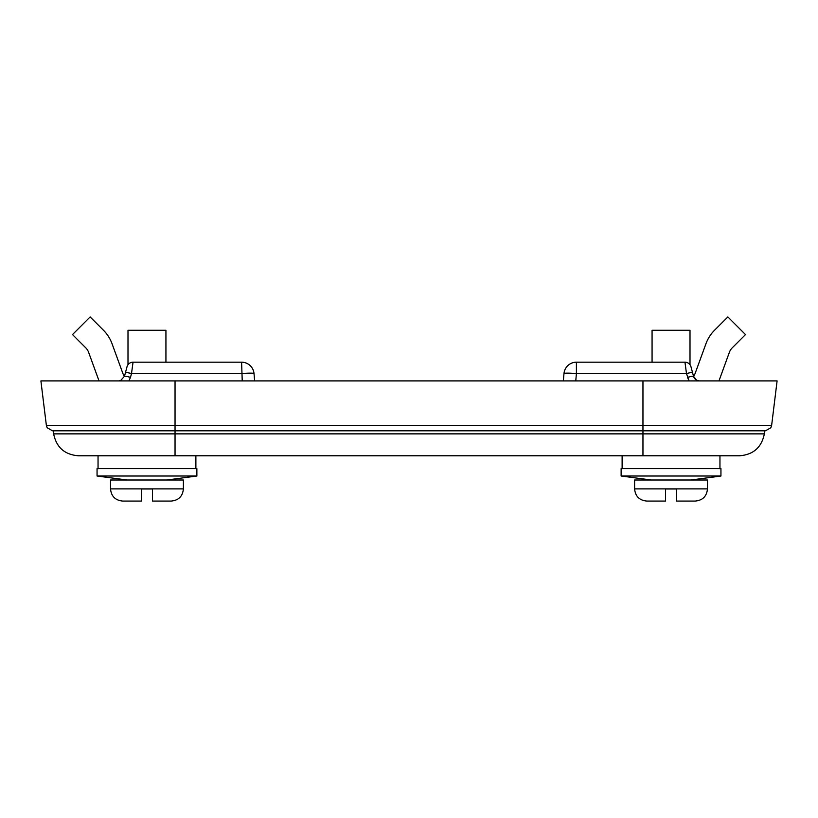 <?xml version="1.0" encoding="UTF-8"?>
<svg xmlns="http://www.w3.org/2000/svg" width="818" height="818" viewBox="0 0 818 818"><rect width="100%" height="100%" fill="white"/><g stroke="black" fill="none" stroke-linecap="round" stroke-linejoin="round"><path stroke-width="1.23" d="M78.416 455.779L739.584 455.779C753.347 454.685 761.599 447.385 764.36 433.867L53.64 433.867C56.401 447.385 64.653 454.685 78.416 455.779M697.079 380.912L693.531 376.29A6.237 0.521 165 0 0 687.509 377.354L689.083 380.912L686.496 373.581A6.237 0.521 165 0 1 692.519 372.517L690.995 366.822A6.237 6.237 0 0 0 684.963 362.19L686.496 373.581L576.404 373.581L576.404 362.19A12.474 12.474 0 0 0 563.98 373.581A12.474 1.084 5 0 1 576.404 373.581L575.77 380.912M718.971 380.912L729.359 352.374A12.474 12.474 0 0 1 732.263 347.814L745.495 334.582L727.856 316.934L714.615 330.165A37.434 37.434 0 0 0 705.914 343.836L695.239 373.151A12.474 12.474 0 0 1 693.541 376.311L692.519 372.517L693.531 376.29C694.4 378.969 696.241 380.513 699.042 380.891L697.325 380.493M692.519 372.517L690.995 366.822A6.237 6.237 0 0 0 690.003 364.756L690.003 330.267L652.069 330.267L652.069 362.19M699.022 380.912L699.554 380.912M99.029 380.912L88.641 352.374A12.474 12.474 0 0 0 85.737 347.814L72.505 334.582L90.144 316.934L103.385 330.165A37.434 37.434 0 0 1 112.086 343.836L122.761 373.151A12.474 12.474 0 0 0 124.459 376.311L125.481 372.517A6.237 0.521 15 0 1 131.504 373.581L133.037 362.19A6.237 6.237 0 0 0 127.005 366.822A6.237 6.237 0 0 1 127.997 364.756L127.997 330.267L165.931 330.267L165.931 362.19M127.997 364.756A6.237 6.237 0 0 0 127.005 366.822L124.469 376.29L120.675 380.493L118.958 380.891L120.921 380.912M124.469 376.29A6.237 0.521 15 0 1 130.491 377.354L131.504 373.581L241.596 373.581A12.474 1.084 -5 0 1 254.02 373.581A12.474 12.474 0 0 0 241.596 362.19L133.037 362.19A6.237 6.237 0 0 0 127.005 366.822M118.446 380.912L118.978 380.912M771.64 425.35L777.1 380.912L40.9 380.912L46.36 425.35L47.178 427.763L52.546 430.82L765.454 430.82L770.822 427.763L771.64 425.35L642.958 425.35L642.958 455.779M684.963 362.19L576.404 362.19M254.664 380.912L254.02 373.581M563.98 373.581L563.336 380.912M665.545 501.066L646.782 501.066L665.545 501.066L665.545 488.99L676.527 488.99L676.527 501.066L695.29 501.066L676.527 501.066M707.478 488.888L634.604 488.888L634.604 480.002L707.478 480.002L707.478 488.888C706.752 496.281 702.693 500.34 695.29 501.066M621.128 468.622L720.944 468.622L720.944 476.015L621.128 476.015L621.128 468.622M651.077 480.002L621.128 476.015M719.952 468.755L719.952 455.779L622.12 455.779L622.12 468.622M141.473 501.066L122.71 501.066L141.473 501.066L141.473 488.99L152.455 488.99L152.455 501.066L171.218 501.066L152.455 501.066M183.396 488.888L110.522 488.888L110.522 480.002L183.396 480.002L183.396 488.888C182.68 496.281 178.621 500.34 171.218 501.066M97.056 468.622L196.872 468.622L196.872 476.015L97.056 476.015L97.056 468.622M166.923 480.002L196.872 476.015M175.042 380.912L175.042 455.779L98.048 455.779L98.048 468.755M128.917 380.912L130.491 377.354M241.596 362.19L242.23 380.912M642.958 380.912L642.958 425.35L46.36 425.35M53.64 433.867L53.272 430.82M764.36 433.867L764.728 430.82M634.604 488.888C635.32 496.281 639.379 500.34 646.782 501.066M691.005 480.002L720.944 476.015M110.522 488.888C111.248 496.281 115.307 500.34 122.71 501.066M126.995 480.002L97.056 476.015M195.88 455.779L195.88 468.622"/></g></svg>
